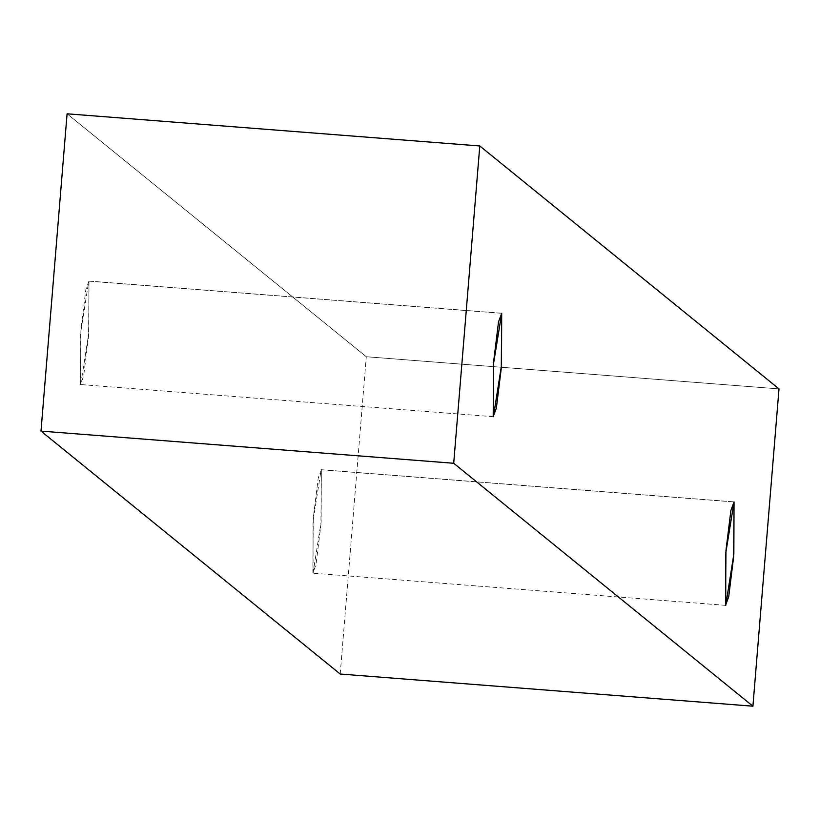 <?xml version="1.0" encoding="UTF-8"?>
<svg xmlns="http://www.w3.org/2000/svg" width="820" height="820" viewBox="0 0 820 820"><rect width="100%" height="100%" fill="white"/><g stroke="black" fill="none" stroke-linecap="round" stroke-linejoin="round"><path stroke-width="0.61" stroke-dasharray="4.1 3.07" d="M340.208 674.03L366.294 356.731L779 388.895L366.294 356.731L67.086 113.806L366.294 356.731L340.208 674.03M88.99 281.147L85.833 289.614L80.903 329.691L80.493 384.457L83.65 375.99L88.581 335.913L88.99 281.147L88.796 333.197L80.708 384.549L80.688 332.407L88.775 281.055L501.696 313.312L88.99 281.147M321.337 469.788L318.191 478.255L313.26 518.332L312.851 573.098L315.997 564.642L320.928 524.564L321.337 469.788L321.153 521.838L313.066 573.19L313.045 521.059L321.132 469.696L734.043 501.953L321.337 469.788M733.828 501.86L321.132 469.696M725.761 605.355L313.066 573.19M501.481 313.219L88.775 281.055M493.414 416.714L80.708 384.549"/><path stroke-width="1.23" d="M41 431.105L340.208 674.03L752.914 706.194L453.706 463.269L41 431.105L453.706 463.269L479.792 145.97L779 388.895L752.914 706.194L340.208 674.03L41 431.105L67.086 113.806L479.792 145.97L67.086 113.806L41 431.105M453.706 463.269L752.914 706.194L779 388.895L479.792 145.97L453.706 463.269M501.696 313.312L501.286 368.077L496.346 408.155L493.199 416.621L493.609 361.856L498.539 321.778L501.696 313.312L493.394 364.572L493.414 416.714L501.502 365.361L501.696 313.312M734.043 501.953L733.633 556.729L728.703 596.806L725.546 605.262L725.966 550.497L730.897 510.419L734.043 501.953L725.741 553.223L725.761 605.355L733.849 554.002L734.043 501.953"/></g></svg>
